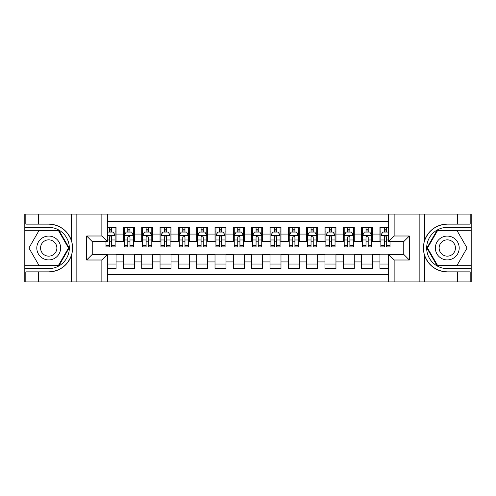 <?xml version="1.0" encoding="UTF-8"?>
<svg xmlns="http://www.w3.org/2000/svg" width="496" height="496" viewBox="0 0 496 496"><rect width="100%" height="100%" fill="white"/><g stroke="black" fill="none" stroke-linecap="round" stroke-linejoin="round"><path stroke-width="0.74" d="M107.353 281.902L388.647 281.902L388.647 254.504L403.856 254.504L403.856 241.496L388.647 241.496L388.647 214.098L107.353 214.098L107.353 241.496L92.144 241.496L92.144 254.504L107.353 254.504L107.353 281.902L38.638 281.902L38.638 271.87L48.713 271.87C59.929 271.188 67.53 265.596 71.505 255.087C72.906 250.368 72.906 245.644 71.505 240.913C67.53 230.404 59.929 224.812 48.713 224.13L38.638 224.13L38.638 214.098L24.8 214.098L24.8 265.682L58.925 265.682L69.136 248L58.925 230.318L24.8 230.318M388.647 227.385L379.942 227.385L379.942 234.075L372.614 234.075L372.614 241.403L379.942 241.403L379.942 234.075M372.614 234.075L372.614 227.385L361.615 227.385L361.615 234.075L354.287 234.075L354.287 241.403L361.615 241.403L361.615 234.075M354.287 234.075L354.287 227.385L343.288 227.385L343.288 234.075L335.959 234.075L335.959 241.403L343.288 241.403L343.288 234.075M335.959 234.075L335.959 227.385L324.967 227.385L324.967 234.075L317.638 234.075L317.638 241.403L324.967 241.403L324.967 234.075M317.638 234.075L317.638 227.385L306.64 227.385L306.64 234.075L299.311 234.075L299.311 241.403L306.64 241.403L306.64 234.075M299.311 234.075L299.311 227.385L288.312 227.385L288.312 234.075L280.984 234.075L280.984 241.403L288.312 241.403L288.312 234.075M280.984 234.075L280.984 227.385L269.991 227.385L269.991 234.075L262.663 234.075L262.663 241.403L269.991 241.403L269.991 234.075M262.663 234.075L262.663 227.385L251.664 227.385L251.664 234.075L244.336 234.075L244.336 241.403L251.664 241.403L251.664 234.075M244.336 234.075L244.336 227.385L233.337 227.385L233.337 234.075L226.009 234.075L226.009 241.403L233.337 241.403L233.337 234.075M226.009 234.075L226.009 227.385L215.016 227.385L215.016 234.075L207.688 234.075L207.688 241.403L215.016 241.403L215.016 234.075M207.688 234.075L207.688 227.385L196.689 227.385L196.689 234.075L189.36 234.075L189.36 241.403L196.689 241.403L196.689 234.075M189.36 234.075L189.36 227.385L178.362 227.385L178.362 234.075L171.033 234.075L171.033 241.403L178.362 241.403L178.362 234.075M171.033 234.075L171.033 227.385L160.041 227.385L160.041 234.075L152.712 234.075L152.712 241.403L160.041 241.403L160.041 234.075M152.712 234.075L152.712 227.385L141.713 227.385L141.713 234.075L134.385 234.075L134.385 241.403L141.713 241.403L141.713 234.075M134.385 234.075L134.385 227.385L123.386 227.385L123.386 241.403L116.058 241.403L116.058 227.385L107.353 227.385M107.353 268.615L116.058 268.615L116.058 254.597L123.386 254.597L123.386 268.615L134.385 268.615L134.385 254.597L141.713 254.597L141.713 261.925L134.385 261.925M141.713 261.925L141.713 268.615L152.712 268.615L152.712 254.597L160.041 254.597L160.041 261.925L152.712 261.925M160.041 261.925L160.041 268.615L171.033 268.615L171.033 254.597L178.362 254.597L178.362 261.925L171.033 261.925M178.362 261.925L178.362 268.615L189.36 268.615L189.36 254.597L196.689 254.597L196.689 261.925L189.36 261.925M196.689 261.925L196.689 268.615L207.688 268.615L207.688 254.597L215.016 254.597L215.016 261.925L207.688 261.925M215.016 261.925L215.016 268.615L226.009 268.615L226.009 254.597L233.337 254.597L233.337 261.925L226.009 261.925M233.337 261.925L233.337 268.615L244.336 268.615L244.336 254.597L251.664 254.597L251.664 261.925L244.336 261.925M251.664 261.925L251.664 268.615L262.663 268.615L262.663 254.597L269.991 254.597L269.991 261.925L262.663 261.925M269.991 261.925L269.991 268.615L280.984 268.615L280.984 254.597L288.312 254.597L288.312 261.925L280.984 261.925M288.312 261.925L288.312 268.615L299.311 268.615L299.311 254.597L306.64 254.597L306.64 261.925L299.311 261.925M306.64 261.925L306.64 268.615L317.638 268.615L317.638 254.597L324.967 254.597L324.967 261.925L317.638 261.925M324.967 261.925L324.967 268.615L335.959 268.615L335.959 254.597L343.288 254.597L343.288 261.925L335.959 261.925M343.288 261.925L343.288 268.615L354.287 268.615L354.287 254.597L361.615 254.597L361.615 261.925L354.287 261.925M361.615 261.925L361.615 268.615L372.614 268.615L372.614 254.597L379.942 254.597L379.942 261.925L372.614 261.925M388.647 221.247L107.353 221.247M107.353 274.753L388.647 274.753M379.942 261.925L379.942 268.615L388.647 268.615M92.237 241.496L92.237 254.504M403.763 254.504L403.763 241.496M109.461 231.967L111.662 231.967M115.14 231.967L116.058 231.967M109.461 241.217L111.662 241.217M115.14 241.217L116.058 241.217M107.353 254.783L116.058 254.783M107.353 264.033L116.058 264.033M123.386 241.217L124.304 241.217M127.788 241.217L129.989 241.217M133.467 241.217L134.385 241.217M123.386 231.967L124.304 231.967M127.788 231.967L129.989 231.967M133.467 231.967L134.385 231.967M123.386 254.783L134.385 254.783M123.386 264.033L134.385 264.033M141.713 254.783L152.712 254.783M141.713 264.033L152.712 264.033M141.713 231.967L142.631 231.967M146.115 231.967L148.31 231.967M151.795 231.967L152.712 231.967M141.713 241.217L142.631 241.217M146.115 241.217L148.31 241.217M151.795 241.217L152.712 241.217M160.041 254.783L171.033 254.783M160.041 264.033L171.033 264.033M160.041 231.967L160.958 231.967M164.436 231.967L166.637 231.967M170.116 231.967L171.033 231.967M160.041 241.217L160.958 241.217M164.436 241.217L166.637 241.217M170.116 241.217L171.033 241.217M178.362 254.783L189.36 254.783M178.362 264.033L189.36 264.033M178.362 231.967L179.279 231.967M182.764 231.967L184.965 231.967M188.443 231.967L189.36 231.967M178.362 241.217L179.279 241.217M182.764 241.217L184.965 241.217M188.443 241.217L189.36 241.217M196.689 254.783L207.688 254.783M196.689 264.033L207.688 264.033M196.689 231.967L197.606 231.967M201.085 231.967L203.286 231.967M206.77 231.967L207.688 231.967M196.689 241.217L197.606 241.217M201.085 241.217L203.286 241.217M206.77 241.217L207.688 241.217M215.016 254.783L226.009 254.783M215.016 264.033L226.009 264.033M215.016 231.967L215.934 231.967M219.412 231.967L221.613 231.967M225.091 231.967L226.009 231.967M215.016 241.217L215.934 241.217M219.412 241.217L221.613 241.217M225.091 241.217L226.009 241.217M233.337 254.783L244.336 254.783M233.337 264.033L244.336 264.033M233.337 231.967L234.255 231.967M237.739 231.967L239.94 231.967M243.418 231.967L244.336 231.967M233.337 241.217L234.255 241.217M237.739 241.217L239.94 241.217M243.418 241.217L244.336 241.217M251.664 254.783L262.663 254.783M251.664 264.033L262.663 264.033M251.664 231.967L252.582 231.967M256.06 231.967L258.261 231.967M261.745 231.967L262.663 231.967M251.664 241.217L252.582 241.217M256.06 241.217L258.261 241.217M261.745 241.217L262.663 241.217M269.991 254.783L280.984 254.783M269.991 264.033L280.984 264.033M269.991 231.967L270.909 231.967M274.387 231.967L276.588 231.967M280.066 231.967L280.984 231.967M269.991 241.217L270.909 241.217M274.387 241.217L276.588 241.217M280.066 241.217L280.984 241.217M288.312 254.783L299.311 254.783M288.312 264.033L299.311 264.033M288.312 231.967L289.23 231.967M292.714 231.967L294.915 231.967M298.394 231.967L299.311 231.967M288.312 241.217L289.23 241.217M292.714 241.217L294.915 241.217M298.394 241.217L299.311 241.217M306.64 254.783L317.638 254.783M306.64 264.033L317.638 264.033M306.64 231.967L307.557 231.967M311.035 231.967L313.236 231.967M316.721 231.967L317.638 231.967M306.64 241.217L307.557 241.217M311.035 241.217L313.236 241.217M316.721 241.217L317.638 241.217M324.967 254.783L335.959 254.783M324.967 264.033L335.959 264.033M324.967 231.967L325.884 231.967M329.363 231.967L331.564 231.967M335.042 231.967L335.959 231.967M324.967 241.217L325.884 241.217M329.363 241.217L331.564 241.217M335.042 241.217L335.959 241.217M343.288 254.783L354.287 254.783M343.288 264.033L354.287 264.033M343.288 231.967L344.205 231.967M347.69 231.967L349.885 231.967M353.369 231.967L354.287 231.967M343.288 241.217L344.205 241.217M347.69 241.217L349.885 241.217M353.369 241.217L354.287 241.217M361.615 254.783L372.614 254.783M361.615 264.033L372.614 264.033M361.615 231.967L362.533 231.967M366.011 231.967L368.212 231.967M371.696 231.967L372.614 231.967M361.615 241.217L362.533 241.217M366.011 241.217L368.212 241.217M371.696 241.217L372.614 241.217M379.942 254.783L388.647 254.783M379.942 264.033L388.647 264.033M379.942 231.967L380.86 231.967M384.338 231.967L386.539 231.967M379.942 241.217L380.86 241.217M384.338 241.217L386.539 241.217M111.662 229.766L109.461 229.766M105.983 245.408L105.983 246.903L109.461 246.903L109.461 245.408L105.983 245.408L105.983 241.496M113.813 233.064L115.14 233.064L115.14 246.903L111.662 246.903L111.662 237.094C110.93 235.687 110.199 235.687 109.461 237.094L109.461 245.408M115.14 233.064L115.14 227.385M115.14 235.724L113.311 232.06L107.812 232.06L107.353 232.971M109.461 232.06L109.461 227.385M111.662 227.385L111.662 232.06M54.672 237.683A11.91 11.91 0 0 0 38.397 242.042A11.91 11.91 0 0 0 42.761 258.317A11.91 11.91 0 0 0 59.03 253.958A11.91 11.91 0 0 0 54.672 237.683M52.793 240.938A8.153 8.153 0 0 0 41.652 243.92A8.153 8.153 0 0 0 44.64 255.062A8.153 8.153 0 0 0 55.775 252.08A8.153 8.153 0 0 0 52.793 240.938M58.609 265.137L38.824 265.137L28.929 248L38.824 230.863L58.609 230.863L68.498 248L58.609 265.137M453.239 237.683A11.91 11.91 0 0 0 436.97 242.042A11.91 11.91 0 0 0 441.328 258.317A11.91 11.91 0 0 0 457.603 253.958A11.91 11.91 0 0 0 453.239 237.683M451.36 240.938A8.153 8.153 0 0 0 440.225 243.92A8.153 8.153 0 0 0 443.207 255.062A8.153 8.153 0 0 0 454.348 252.08A8.153 8.153 0 0 0 451.36 240.938M457.176 265.137L437.391 265.137L427.502 248L437.391 230.863L457.176 230.863L467.071 248L457.176 265.137M101.86 281.902L101.86 260.003L86.645 260.003L86.645 235.997L101.86 235.997L101.86 214.098L76.843 214.098L76.843 281.902M71.505 240.913L71.505 214.098L38.638 214.098M38.638 281.902L24.8 281.902L24.8 265.682M24.8 268.615L48.713 268.615A20.615 20.615 0 0 0 69.328 248A20.615 20.615 0 0 0 48.713 227.385L24.8 227.385M48.713 271.87A23.87 23.87 0 0 0 72.583 248A23.87 23.87 0 0 0 48.713 224.13M71.505 214.098L76.843 214.098M101.86 214.098L107.353 214.098M38.638 271.87L25.811 271.87L25.811 281.902M38.638 224.13L25.811 224.13L25.811 214.098M101.86 260.003L107.353 254.504M86.645 260.003L92.144 254.504M86.645 235.997L92.144 241.496M101.86 235.997L107.353 241.496M388.647 214.098L457.362 214.098L457.362 224.13L447.287 224.13C436.071 224.812 428.47 230.404 424.495 240.913C423.094 245.632 423.094 250.356 424.495 255.087C428.47 265.596 436.071 271.188 447.287 271.87L457.362 271.87L457.362 281.902L471.2 281.902L471.2 230.318L437.075 230.318L426.864 248L437.075 265.682L471.2 265.682M394.14 214.098L394.14 235.997L409.355 235.997L409.355 260.003L394.14 260.003L394.14 281.902L419.157 281.902L419.157 214.098M424.495 255.087L424.495 281.902L457.362 281.902M457.362 214.098L471.2 214.098L471.2 230.318M471.2 227.385L447.287 227.385A20.615 20.615 0 0 0 426.672 248A20.615 20.615 0 0 0 447.287 268.615L471.2 268.615M447.287 224.13A23.87 23.87 0 0 0 423.417 248A23.87 23.87 0 0 0 447.287 271.87M424.495 281.902L419.157 281.902M394.14 281.902L388.647 281.902M457.362 224.13L470.189 224.13L470.189 214.098M457.362 271.87L470.189 271.87L470.189 281.902M394.14 235.997L388.647 241.496M409.355 235.997L403.856 241.496M409.355 260.003L403.856 254.504M394.14 260.003L388.647 254.504M129.989 229.766L127.788 229.766M133.467 245.408L129.989 245.408L129.989 246.903L133.467 246.903L133.467 235.724L131.638 232.06L126.139 232.06L124.304 235.724L124.304 246.903L127.788 246.903L127.788 245.408L124.304 245.408M124.304 235.724L124.304 227.385M133.467 235.724L133.467 227.385M127.788 232.06L127.788 227.385M129.989 227.385L129.989 232.06M129.989 245.408L129.989 237.094C129.251 235.687 128.52 235.687 127.788 237.094L127.788 245.408M148.31 229.766L146.115 229.766M151.795 245.408L148.31 245.408L148.31 246.903L151.795 246.903L151.795 235.724L149.959 232.06L144.46 232.06L142.631 235.724L142.631 246.903L146.115 246.903L146.115 245.408L142.631 245.408M142.631 235.724L142.631 227.385M151.795 235.724L151.795 227.385M146.115 232.06L146.115 227.385M148.31 227.385L148.31 232.06M148.31 245.408L148.31 237.094C147.579 235.687 146.847 235.687 146.115 237.094L146.115 245.408M166.637 229.766L164.436 229.766M170.116 245.408L166.637 245.408L166.637 246.903L170.116 246.903L170.116 235.724L168.287 232.06L162.787 232.06L160.958 235.724L160.958 246.903L164.436 246.903L164.436 245.408L160.958 245.408M160.958 235.724L160.958 227.385M170.116 235.724L170.116 227.385M164.436 232.06L164.436 227.385M166.637 227.385L166.637 232.06M166.637 245.408L166.637 237.094C165.906 235.687 165.174 235.687 164.436 237.094L164.436 245.408M184.965 229.766L182.764 229.766M188.443 245.408L184.965 245.408L184.965 246.903L188.443 246.903L188.443 235.724L186.614 232.06L181.114 232.06L179.279 235.724L179.279 246.903L182.764 246.903L182.764 245.408L179.279 245.408M179.279 235.724L179.279 227.385M188.443 235.724L188.443 227.385M182.764 232.06L182.764 227.385M184.965 227.385L184.965 232.06M184.965 245.408L184.965 237.094C184.227 235.687 183.495 235.687 182.764 237.094L182.764 245.408M203.286 229.766L201.085 229.766M206.77 245.408L203.286 245.408L203.286 246.903L206.77 246.903L206.77 235.724L204.935 232.06L199.435 232.06L197.606 235.724L197.606 246.903L201.085 246.903L201.085 245.408L197.606 245.408M197.606 235.724L197.606 227.385M206.77 235.724L206.77 227.385M201.085 232.06L201.085 227.385M203.286 227.385L203.286 232.06M203.286 245.408L203.286 237.094C202.554 235.687 201.822 235.687 201.085 237.094L201.085 245.408M221.613 229.766L219.412 229.766M225.091 245.408L221.613 245.408L221.613 246.903L225.091 246.903L225.091 235.724L223.262 232.06L217.763 232.06L215.934 235.724L215.934 246.903L219.412 246.903L219.412 245.408L215.934 245.408M215.934 235.724L215.934 227.385M225.091 235.724L225.091 227.385M219.412 232.06L219.412 227.385M221.613 227.385L221.613 232.06M221.613 245.408L221.613 237.094C220.881 235.687 220.15 235.687 219.412 237.094L219.412 245.408M239.94 229.766L237.739 229.766M243.418 245.408L239.94 245.408L239.94 246.903L243.418 246.903L243.418 235.724L241.589 232.06L236.09 232.06L234.255 235.724L234.255 246.903L237.739 246.903L237.739 245.408L234.255 245.408M234.255 235.724L234.255 227.385M243.418 235.724L243.418 227.385M237.739 232.06L237.739 227.385M239.94 227.385L239.94 232.06M239.94 245.408L239.94 237.094C239.202 235.687 238.471 235.687 237.739 237.094L237.739 245.408M258.261 229.766L256.06 229.766M261.745 245.408L258.261 245.408L258.261 246.903L261.745 246.903L261.745 235.724L259.91 232.06L254.411 232.06L252.582 235.724L252.582 246.903L256.06 246.903L256.06 245.408L252.582 245.408M252.582 235.724L252.582 227.385M261.745 235.724L261.745 227.385M256.06 232.06L256.06 227.385M258.261 227.385L258.261 232.06M258.261 245.408L258.261 237.094C257.529 235.687 256.798 235.687 256.06 237.094L256.06 245.408M276.588 229.766L274.387 229.766M280.066 245.408L276.588 245.408L276.588 246.903L280.066 246.903L280.066 235.724L278.237 232.06L272.738 232.06L270.909 235.724L270.909 246.903L274.387 246.903L274.387 245.408L270.909 245.408M270.909 235.724L270.909 227.385M280.066 235.724L280.066 227.385M274.387 232.06L274.387 227.385M276.588 227.385L276.588 232.06M276.588 245.408L276.588 237.094C275.857 235.687 275.125 235.687 274.387 237.094L274.387 245.408M294.915 229.766L292.714 229.766M298.394 245.408L294.915 245.408L294.915 246.903L298.394 246.903L298.394 235.724L296.565 232.06L291.065 232.06L289.23 235.724L289.23 246.903L292.714 246.903L292.714 245.408L289.23 245.408M289.23 235.724L289.23 227.385M298.394 235.724L298.394 227.385M292.714 232.06L292.714 227.385M294.915 227.385L294.915 232.06M294.915 245.408L294.915 237.094C294.178 235.687 293.446 235.687 292.714 237.094L292.714 245.408M313.236 229.766L311.035 229.766M316.721 245.408L313.236 245.408L313.236 246.903L316.721 246.903L316.721 235.724L314.886 232.06L309.386 232.06L307.557 235.724L307.557 246.903L311.035 246.903L311.035 245.408L307.557 245.408M307.557 235.724L307.557 227.385M316.721 235.724L316.721 227.385M311.035 232.06L311.035 227.385M313.236 227.385L313.236 232.06M313.236 245.408L313.236 237.094C312.505 235.687 311.773 235.687 311.035 237.094L311.035 245.408M331.564 229.766L329.363 229.766M335.042 245.408L331.564 245.408L331.564 246.903L335.042 246.903L335.042 235.724L333.213 232.06L327.713 232.06L325.884 235.724L325.884 246.903L329.363 246.903L329.363 245.408L325.884 245.408M325.884 235.724L325.884 227.385M335.042 235.724L335.042 227.385M329.363 232.06L329.363 227.385M331.564 227.385L331.564 232.06M331.564 245.408L331.564 237.094C330.832 235.687 330.1 235.687 329.363 237.094L329.363 245.408M349.885 229.766L347.69 229.766M353.369 245.408L349.885 245.408L349.885 246.903L353.369 246.903L353.369 235.724L351.54 232.06L346.041 232.06L344.205 235.724L344.205 246.903L347.69 246.903L347.69 245.408L344.205 245.408M344.205 235.724L344.205 227.385M353.369 235.724L353.369 227.385M347.69 232.06L347.69 227.385M349.885 227.385L349.885 232.06M349.885 245.408L349.885 237.094C349.153 235.687 348.421 235.687 347.69 237.094L347.69 245.408M368.212 229.766L366.011 229.766M371.696 245.408L368.212 245.408L368.212 246.903L371.696 246.903L371.696 235.724L369.861 232.06L364.362 232.06L362.533 235.724L362.533 246.903L366.011 246.903L366.011 245.408L362.533 245.408M362.533 235.724L362.533 227.385M371.696 235.724L371.696 227.385M366.011 232.06L366.011 227.385M368.212 227.385L368.212 232.06M368.212 245.408L368.212 237.094C367.48 235.687 366.749 235.687 366.011 237.094L366.011 245.408M386.539 229.766L384.338 229.766M388.647 232.971L388.188 232.06L382.689 232.06L380.86 235.724L380.86 246.903L384.338 246.903L384.338 245.408L380.86 245.408M380.86 235.724L380.86 227.385M390.017 241.496L390.017 246.903L386.539 246.903L386.539 237.094C385.807 235.687 385.076 235.687 384.338 237.094L384.338 245.408M384.338 232.06L384.338 227.385M386.539 227.385L386.539 232.06M123.386 261.925L116.058 261.925M123.386 234.075L116.058 234.075M115.097 235.631L107.353 235.631M115.14 245.408L111.662 245.408M109.461 239.971L107.353 239.971M115.14 239.971L111.662 239.971M111.662 230.931L109.461 230.931M71.505 281.902L71.505 255.087M424.495 214.098L424.495 240.913M133.424 235.631L124.353 235.631M124.304 233.064L125.637 233.064M132.141 233.064L133.467 233.064M127.788 239.971L124.304 239.971M133.467 239.971L129.989 239.971M129.989 230.931L127.788 230.931M151.745 235.631L142.674 235.631M142.631 233.064L143.958 233.064M150.468 233.064L151.795 233.064M146.115 239.971L142.631 239.971M151.795 239.971L148.31 239.971M148.31 230.931L146.115 230.931M170.072 235.631L161.002 235.631M160.958 233.064L162.285 233.064M168.789 233.064L170.116 233.064M164.436 239.971L160.958 239.971M170.116 239.971L166.637 239.971M166.637 230.931L164.436 230.931M188.399 235.631L179.329 235.631M179.279 233.064L180.612 233.064M187.116 233.064L188.443 233.064M182.764 239.971L179.279 239.971M188.443 239.971L184.965 239.971M184.965 230.931L182.764 230.931M206.72 235.631L197.65 235.631M197.606 233.064L198.933 233.064M205.443 233.064L206.77 233.064M201.085 239.971L197.606 239.971M206.77 239.971L203.286 239.971M203.286 230.931L201.085 230.931M225.048 235.631L215.977 235.631M215.934 233.064L217.26 233.064M223.764 233.064L225.091 233.064M219.412 239.971L215.934 239.971M225.091 239.971L221.613 239.971M221.613 230.931L219.412 230.931M243.375 235.631L234.304 235.631M234.255 233.064L235.581 233.064M242.091 233.064L243.418 233.064M237.739 239.971L234.255 239.971M243.418 239.971L239.94 239.971M239.94 230.931L237.739 230.931M261.696 235.631L252.625 235.631M252.582 233.064L253.909 233.064M260.419 233.064L261.745 233.064M256.06 239.971L252.582 239.971M261.745 239.971L258.261 239.971M258.261 230.931L256.06 230.931M280.023 235.631L270.952 235.631M270.909 233.064L272.236 233.064M278.74 233.064L280.066 233.064M274.387 239.971L270.909 239.971M280.066 239.971L276.588 239.971M276.588 230.931L274.387 230.931M298.35 235.631L289.28 235.631M289.23 233.064L290.557 233.064M297.067 233.064L298.394 233.064M292.714 239.971L289.23 239.971M298.394 239.971L294.915 239.971M294.915 230.931L292.714 230.931M316.671 235.631L307.601 235.631M307.557 233.064L308.884 233.064M315.388 233.064L316.721 233.064M311.035 239.971L307.557 239.971M316.721 239.971L313.236 239.971M313.236 230.931L311.035 230.931M334.998 235.631L325.928 235.631M325.884 233.064L327.211 233.064M333.715 233.064L335.042 233.064M329.363 239.971L325.884 239.971M335.042 239.971L331.564 239.971M331.564 230.931L329.363 230.931M353.326 235.631L344.255 235.631M344.205 233.064L345.532 233.064M352.042 233.064L353.369 233.064M347.69 239.971L344.205 239.971M353.369 239.971L349.885 239.971M349.885 230.931L347.69 230.931M371.647 235.631L362.576 235.631M362.533 233.064L363.859 233.064M370.363 233.064L371.696 233.064M366.011 239.971L362.533 239.971M371.696 239.971L368.212 239.971M368.212 230.931L366.011 230.931M388.647 235.631L380.903 235.631M380.86 233.064L382.187 233.064M390.017 245.408L386.539 245.408M384.338 239.971L380.86 239.971M388.647 239.971L386.539 239.971M386.539 230.931L384.338 230.931"/></g></svg>
